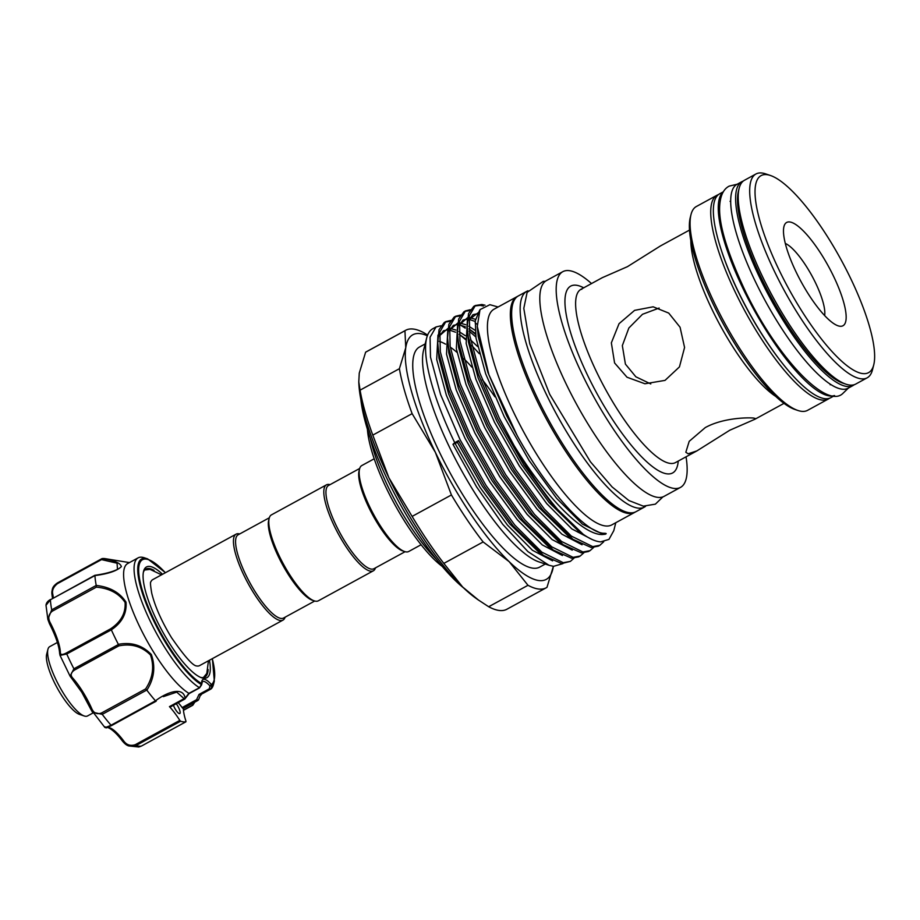 <?xml version="1.0" encoding="UTF-8"?>
<svg xmlns="http://www.w3.org/2000/svg" width="920" height="920" viewBox="0 0 920 920"><rect width="100%" height="100%" fill="white"/><g stroke="black" fill="none" stroke-linecap="round" stroke-linejoin="round"><path stroke-width="1.38" d="M743.233 181.079A116.104 30.946 61.4 0 0 741.865 181.677L736.954 184.356A116.104 30.946 61.4 0 0 755.745 282.336A116.104 30.946 61.4 0 0 848.171 388.183L853.081 385.503A116.104 30.946 61.4 0 0 854.335 384.675M741.865 181.677A116.104 30.946 61.4 0 0 760.656 279.657A116.104 30.946 61.4 0 0 853.081 385.503M723.361 191.774L719.601 193.833A116.104 30.946 61.4 0 0 738.392 291.801A116.104 30.946 61.4 0 0 830.817 397.659L834.589 395.6M723.212 192.027A116.104 30.946 61.4 0 0 743.303 289.121A116.104 30.946 61.4 0 0 834.29 395.588M84.249 715.99L79.453 714.38A35.604 9.487 -118.6 0 1 75.152 711.793A35.604 9.487 -118.6 0 1 54.625 682.996A35.604 9.487 -118.6 0 1 46.667 654.304L47.909 649.394A39.479 10.522 61.4 0 0 56.729 681.202A39.479 10.522 61.4 0 0 79.488 713.126A39.479 10.522 61.4 0 0 84.249 715.99A39.479 10.522 61.4 0 0 87.549 715.944L93.046 712.942M129.432 562.591L105.121 558.647A92.103 24.552 61.4 0 0 102.039 558.601C113.896 560.268 120.336 562.936 121.382 566.605C117.012 570.894 108.192 573.884 94.932 575.575A92.103 24.552 61.4 0 0 96.221 585.43C109.905 586.995 119.83 592.56 126.005 602.151C126.937 613.375 122.049 622.61 111.343 629.844A92.103 24.552 61.4 0 0 118.358 644.345C131.376 641.872 142.358 645.254 151.305 654.488C155.687 666.77 154.203 678.661 146.855 690.184L145.601 688.931C152.835 678.051 154.468 666.747 150.5 655.005C141.829 646.38 131.284 643.333 118.829 645.886L74.727 669.944C70.713 672.543 70.115 675.314 72.921 678.258A1.552 0.966 138.5 0 1 71.553 678.247L71.553 678.247A1.552 0.966 138.5 0 1 71.403 677.936L70.081 676.177L73.899 668.794L74.727 669.944M111.343 629.844L66.746 653.994A92.103 24.552 61.4 0 0 73.899 668.794L118.415 644.506L118.829 645.886M199.318 687.596A75.084 20.01 -118.6 0 1 164.381 646.886A75.084 20.01 -118.6 0 1 138.103 557.865L127.627 563.58A75.084 20.01 61.4 0 0 153.905 652.602A75.084 20.01 61.4 0 0 188.899 693.346L199.445 687.723L201.399 684.572A1.552 1.368 -60.2 0 0 201.411 683.422L201.63 683.157A1.552 1.334 -0.3 0 1 201.859 683.859L202.4 681.57A23.218 6.187 61.4 0 1 209.967 685.94L209.311 688.804L211.151 688.861A75.084 20.01 -118.6 0 0 213.486 684.445L214.337 681.087A72.438 19.308 -118.6 0 1 211.703 685.676L211.151 688.861M209.449 660.226A63.077 16.813 -118.6 0 1 201.641 677.775A63.077 16.813 -118.6 0 1 168.544 641.757A63.077 16.813 -118.6 0 1 143.566 571.354A63.077 16.813 -118.6 0 1 162.552 574.287M154.019 570.342A61.536 16.399 61.4 0 0 145.9 569.031A61.536 16.399 61.4 0 0 143.347 572.389M173.42 705.283A6.969 1.851 61.4 0 0 175.547 709.584A6.969 1.851 61.4 0 0 179.78 713.552A6.969 1.851 61.4 0 0 177.341 705.295A6.969 1.851 61.4 0 0 176.283 703.731M72.921 678.258A37.927 10.108 -118.6 0 1 82.88 691.909A37.927 10.108 -118.6 0 1 91.655 708.388C93.633 713.161 96.922 714.69 101.499 712.988L102.235 714.357L92.483 712.172L90.804 709.216L104.719 727.283C107.076 727.938 104.523 728.674 111.584 725.569L156.239 701.097M138.103 557.865A75.084 20.01 -118.6 0 1 144.371 557.784L147.648 558.889A72.438 19.308 -118.6 0 0 166.957 644.851A72.438 19.308 -118.6 0 0 201.399 684.572L201.135 684.997M146.855 690.184A92.103 24.552 61.4 0 0 155.48 700.833C166.014 692.679 183.31 685.791 185.092 698.165L188.899 693.346M282.969 620.115L199.617 665.597A48.955 13.052 -118.6 0 1 197.144 666.022A48.955 13.052 -118.6 0 1 196.765 665.965C193.073 666.045 184.655 656.604 171.511 637.652C161.644 621.425 155.054 606.625 151.742 593.262C150.443 585.66 150.144 581.854 150.868 581.842A48.955 13.052 -118.6 0 1 152.708 579.646L236.072 534.163A48.955 13.052 61.4 0 0 245.973 579.439A48.955 13.052 61.4 0 0 280.508 620.529A48.955 13.052 61.4 0 0 282.969 620.115A48.955 13.052 61.4 0 0 285.096 617.193M269.318 517.787L238.13 534.808A47.403 12.638 61.4 0 0 247.71 578.657A47.403 12.638 61.4 0 0 281.152 618.447A47.403 12.638 61.4 0 0 283.544 618.033L314.732 601.013M239.671 533.957A48.955 13.052 61.4 0 0 238.544 533.738A48.955 13.052 61.4 0 0 236.072 534.163M405.099 551.701L373.911 568.721A47.403 12.638 -118.6 0 1 371.519 569.135A47.403 12.638 -118.6 0 1 338.089 529.345A47.403 12.638 -118.6 0 1 328.497 485.495L359.685 468.475M375.463 567.881A48.955 13.052 -118.6 0 1 373.347 570.803A48.955 13.052 -118.6 0 1 370.875 571.216A48.955 13.052 -118.6 0 1 336.341 530.127A48.955 13.052 -118.6 0 1 326.439 484.851A48.955 13.052 -118.6 0 1 328.911 484.426A48.955 13.052 -118.6 0 1 330.038 484.644M373.347 570.803L318.332 600.817A48.955 13.052 -118.6 0 1 315.859 601.231A48.955 13.052 -118.6 0 1 314.249 600.863A48.955 13.052 -118.6 0 1 283.429 564.087A48.955 13.052 -118.6 0 1 269.18 518.27A48.955 13.052 -118.6 0 1 271.434 514.866L326.439 484.851M314.249 600.863L312.328 600.219A47.403 12.638 -118.6 0 1 282.486 564.604A47.403 12.638 -118.6 0 1 268.686 520.237L269.18 518.27M374.198 458.792L361.801 465.554A48.955 13.052 61.4 0 0 359.547 468.959A48.955 13.052 61.4 0 0 373.796 514.774A48.955 13.052 61.4 0 0 404.616 551.551A48.955 13.052 61.4 0 0 406.237 551.919A48.955 13.052 61.4 0 0 408.698 551.505L421.107 544.732M517.626 296.355A122.877 32.752 61.4 0 0 516.959 296.688L494.04 309.2A122.877 32.752 61.4 0 0 518.891 422.843A122.877 32.752 61.4 0 0 605.544 525.964A122.877 32.752 61.4 0 0 611.742 524.917L634.662 512.405A122.877 32.752 61.4 0 0 635.306 512.026M516.959 296.688A122.877 32.752 61.4 0 0 541.811 410.331A122.877 32.752 61.4 0 0 628.463 513.463A122.877 32.752 61.4 0 0 634.662 512.405M514.13 445.636L499.387 418.289L479.883 373.163L469.775 335.65L469.349 315.813L475.352 305.509L473.765 306.372L468.522 313.582L467.233 327.037L468.199 336.513L478.308 374.026L497.8 419.152L523.825 464.991L552.506 504.482L583.222 534.301A135.067 36.006 61.4 0 1 514.13 445.636C545.365 496.742 583.464 535.946 602.899 534.485L605.268 534.221C606.958 533.577 606.292 533.255 603.279 533.266C584.775 531.817 546.491 488.796 517.351 435.907L488.842 374.601L477.273 326.404L480.01 309.615L489.888 304.692L498.088 306.981M615.802 522.698L613.789 530.656L608.971 539.384L600.61 541.88C595.792 541.535 589.996 539.005 583.222 534.301M465.531 310.868L463.944 311.73L458.689 318.941L457.412 332.396L458.378 341.872L468.487 379.385L487.979 424.522L514.004 470.35L542.685 509.841L572.964 539.338L591.146 547.481L598.253 546.169L599.828 545.307L592.733 546.618L571.32 536.084L544.26 508.978L515.591 469.487L489.566 423.66L470.062 378.522L459.954 341.009L459.528 321.172L465.531 310.868L470.269 309.729M483.345 306.026L480.309 305.359L474.582 305.98M475.352 305.509L481.896 304.497L485.035 305.198M603.727 541.765L599.828 545.307M459.482 334.466L465.681 339.675M471.626 345.402L479.343 353.717M436.057 326.945L432.86 328.693A135.067 36.006 61.4 0 0 426.638 338.089A135.067 36.006 61.4 0 0 454.721 442.669L458.516 440.599L484.541 486.427L513.21 525.929L543.49 555.427L561.683 563.558L570.365 561.384L563.259 562.695L541.846 552.161L514.797 525.067L486.116 485.565L460.092 439.737L440.599 394.599L430.491 357.086L430.054 337.249L436.057 326.945L440.795 325.818M475.835 336.95L469.2 331.131M465.278 328.152L460.161 324.875M469.303 329.096L475.502 334.316M573.988 558.21L570.365 561.384M445.878 321.586L444.303 322.448L439.047 329.659L437.77 343.114L438.736 352.59L448.834 390.103L468.337 435.24L494.362 481.068L523.031 520.559L553.311 550.068L571.504 558.198L578.599 556.887L580.186 556.025L573.079 557.336L551.678 546.802L524.618 519.697L495.937 480.205L469.913 434.378L450.421 389.24L440.312 351.728L439.875 331.89L445.878 321.586L450.616 320.459M477.204 324.346L475.111 322.793M583.809 552.851L580.186 556.025M455.71 316.227L454.123 317.089L448.868 324.3L447.591 337.755L448.558 347.231L458.654 384.744L478.159 429.881L504.183 475.709L532.864 515.2L563.132 544.697L581.325 552.839L588.42 551.528L590.007 550.666L582.912 551.977L561.499 541.443L534.439 514.337L505.758 474.846L479.745 429.019L460.241 383.881L450.133 346.368L449.696 326.531L455.71 316.227L460.437 315.089M593.63 547.492L590.007 550.666M450.087 321.356L445.119 322.058M459.908 315.997L454.94 316.698M469.729 310.638L464.761 311.339M494.879 396.796A125.384 33.43 61.4 0 0 482.264 379.603M471.81 367.08A125.384 33.43 61.4 0 0 463.749 358.581M456.952 352.325A125.384 33.43 61.4 0 0 450.248 347.104M445.556 344.149A125.384 33.43 61.4 0 0 439.311 341.366M454.721 442.669L452.962 444.314L476.583 486.887L502.699 524.285L527.942 551.632L548.998 565.282L553.529 566.341L562.925 563.615M425.166 343.907L419.485 347.012A125.384 33.43 61.4 0 0 444.854 462.978A125.384 33.43 61.4 0 0 533.278 568.215A125.384 33.43 61.4 0 0 539.615 567.145L545.295 564.04M478.423 600.035L476.008 598.322A139.322 37.145 -118.6 0 1 462.668 587.029A139.322 37.145 -118.6 0 1 388.872 477.721L372.807 435.114A146.671 39.1 61.4 0 1 360.088 390.149L358.788 381.88L359.26 373.129L365.619 352.199A146.671 39.1 61.4 0 1 366.39 351.739L405.697 330.28A146.671 39.1 -118.6 0 0 404.938 330.751L405.754 347.76A139.322 37.145 -118.6 0 1 419.853 333.58A139.322 37.145 -118.6 0 1 427.351 335.777M405.697 330.28A146.671 39.1 -118.6 0 1 413.103 329.026A146.671 39.1 -118.6 0 1 423.924 332.775L427.616 335.075M488.681 606.74A146.671 39.1 61.4 0 0 499.502 610.5A146.671 39.1 61.4 0 0 506.897 609.235L546.216 587.788A146.671 39.1 -118.6 0 1 538.809 589.042A146.671 39.1 -118.6 0 1 527.988 585.292L488.681 606.74L478.434 600.024L462.668 587.029L443.831 563.396A146.671 39.1 61.4 0 1 412.114 516.408L388.872 477.721A139.322 37.145 -118.6 0 1 358.857 383.617L358.777 381.892M645.598 506.322A122.877 32.752 -118.6 0 1 644.483 507.046L635.973 511.692A122.877 32.752 -118.6 0 1 538.154 399.671A122.877 32.752 -118.6 0 1 518.259 295.975L526.78 291.329A122.877 32.752 -118.6 0 1 527.988 290.777M644.483 507.046A122.877 32.752 -118.6 0 1 546.664 395.025A122.877 32.752 -118.6 0 1 526.78 291.329M591.514 283.555A122.877 32.752 61.4 0 0 568.997 270.618A122.877 32.752 61.4 0 0 562.798 271.676L546.422 280.611A122.877 32.752 61.4 0 0 571.274 394.254A122.877 32.752 61.4 0 0 657.926 497.386A122.877 32.752 61.4 0 0 664.136 496.328L680.501 487.393A122.877 32.752 61.4 0 0 686.056 456.815M562.798 271.676A122.877 32.752 61.4 0 0 587.65 385.319A122.877 32.752 61.4 0 0 674.303 488.451A122.877 32.752 61.4 0 0 680.501 487.393M753.652 418.059L755.515 418.588L754.906 419.244L729.79 430.226L696.877 450.903L688.16 453.79L685.825 452.272L689.206 441.324L705.249 427.604C722.821 417.829 747.431 417.45 753.652 418.059M689.471 230.103L660.365 245.985L627.452 266.662L602.335 277.656L580.922 289.34A98.681 26.312 61.4 0 0 600.886 380.604A98.681 26.312 61.4 0 0 670.484 463.438A98.681 26.312 61.4 0 0 675.464 462.587L696.877 450.903M659.134 308.062L642.505 314.284L628.866 328.003L622.334 345.621L625.416 364.124L635.846 376.786L650.773 383.95M680.064 327.233L684.572 347.484L679.443 366.907L665.022 380.385L644.931 383.766L627.026 377.234L614.583 362.963L611.351 342.861L619.045 323.679L634.627 310.35L653.165 306.808L668.725 313.087L680.064 327.233M716.979 195.258L696.348 206.517A116.104 30.946 61.4 0 0 691 214.59A116.104 30.946 61.4 0 0 724.799 323.253A116.104 30.946 61.4 0 0 797.893 410.469A116.104 30.946 61.4 0 0 801.711 411.343A116.104 30.946 61.4 0 0 807.576 410.343L828.207 399.084A116.104 30.946 -118.6 0 1 822.342 400.085A116.104 30.946 -118.6 0 1 740.462 302.634A116.104 30.946 -118.6 0 1 716.979 195.258A116.104 30.946 -118.6 0 1 718.347 194.66M829.449 398.256A116.104 30.946 -118.6 0 1 828.207 399.084M755.941 173.995L744.487 180.251A116.104 30.946 61.4 0 0 739.139 188.324A116.104 30.946 61.4 0 0 772.926 296.987A116.104 30.946 61.4 0 0 846.02 384.203A116.104 30.946 61.4 0 0 849.838 385.077A116.104 30.946 61.4 0 0 855.703 384.077L867.169 377.821A116.104 30.946 -118.6 0 1 861.304 378.822A116.104 30.946 -118.6 0 1 779.424 281.382A116.104 30.946 -118.6 0 1 755.941 173.995A116.104 30.946 -118.6 0 1 761.806 172.994A116.104 30.946 -118.6 0 1 765.624 173.868L770.431 175.49A112.228 29.923 61.4 0 0 766.739 174.639A112.228 29.923 61.4 0 0 779.228 270.319A112.228 29.923 61.4 0 0 862.914 373.6A112.228 29.923 61.4 0 0 873.747 364.837A112.228 29.923 61.4 0 0 841.087 259.796A112.228 29.923 61.4 0 0 770.431 175.49M873.747 364.837L872.505 369.748A116.104 30.946 -118.6 0 1 867.169 377.821M833.485 276.115A58.822 15.686 -118.6 0 1 838.097 325.818A58.822 15.686 -118.6 0 1 796.168 272.124A58.822 15.686 -118.6 0 1 783.943 226.584A58.822 15.686 -118.6 0 1 833.485 276.115M824.642 315.548A43.343 11.557 61.4 0 0 815.476 282.739A43.343 11.557 61.4 0 0 785.3 243.443M846.02 384.203L843.134 383.237A113.781 30.337 -118.6 0 1 771.5 297.769A113.781 30.337 -118.6 0 1 738.392 191.28L739.139 188.324M721.844 251.792A113.781 30.337 61.4 0 0 783.288 364.4M797.893 410.469L795.006 409.492A113.781 30.337 -118.6 0 1 723.373 324.024A113.781 30.337 -118.6 0 1 690.264 217.534L691 214.59M442.232 566.398A90.171 24.035 -118.6 0 1 367.413 429.306M370.231 437.978A93.265 24.863 61.4 0 0 436.448 559.337M360.87 399.659A127.707 34.051 61.4 0 0 463.611 587.938M546.216 587.788A146.671 39.1 -118.6 0 0 546.986 587.328L553.346 566.386A139.322 37.145 -118.6 0 1 509.162 561.66L527.988 585.292M412.114 516.408L451.421 494.96A146.671 39.1 -118.6 0 0 483.149 541.949L443.831 563.396M483.149 541.949L509.162 561.66A139.322 37.145 -118.6 0 1 435.367 452.352L451.421 494.96M360.088 390.149L399.395 368.702A146.671 39.1 -118.6 0 0 412.125 413.655L372.807 435.114M412.125 413.655L435.367 452.352A139.322 37.145 -118.6 0 1 405.754 347.76L399.395 368.702M404.938 330.751L365.619 352.199M426.638 338.089L423.534 350.37A125.384 33.43 61.4 0 0 460.023 467.728A125.384 33.43 61.4 0 0 538.971 561.913L548.998 565.282M458.516 440.599L457.47 442.44L452.962 444.314M359.547 468.959L359.053 470.925A47.403 12.638 61.4 0 0 372.853 515.292A47.403 12.638 61.4 0 0 402.695 550.908L404.616 551.551M200.64 694.6L198.605 699.717A1.552 1.046 -150.4 0 0 198.651 699.614M201.63 683.157A24.771 6.601 -118.6 0 1 211.036 684.158L211.554 684.503A71.346 19.021 61.4 0 0 212.278 658.685M184.414 698.924A1.552 1.322 136.2 0 0 185.138 698.292L184.414 698.924L176.743 692.127L163.369 696.624M122.314 740.772A1.552 0.713 -36.9 0 0 122.383 740.98A1.552 0.713 -36.9 0 0 123.659 740.876C126.534 744.958 130.41 746.235 135.286 744.682L179.814 720.383A37.927 10.108 61.4 0 0 169.452 706.629L184.161 698.613A1.552 1.104 171.6 0 0 185.092 698.165M183.459 710.091L192.165 705.341L194.028 702.569M183.379 708.377A37.927 10.108 61.4 0 0 185.92 721.038L185.897 721.797A92.103 24.552 61.4 0 1 180.607 721.222L136.068 745.522L128.766 745.936L123.268 742.003M106.616 727.594L106.72 727.594C105.317 726.961 111.308 726.271 122.383 740.98C124.671 743.774 126.799 745.418 128.766 745.936L138.805 747.005L141.369 746.097L185.897 721.797M105.087 726.8C103.834 728.042 105.823 727.513 111.044 725.224L155.48 700.833M60.041 655.408L59.639 653.453A1.552 1.311 -2.5 0 1 60.363 652.28C60.271 654.959 62.307 655.155 66.493 652.889L66.746 653.994L60.041 655.408L70.081 676.177L81.765 692.242L90.804 709.216L91.655 708.388M94.932 575.575L50.393 599.771L46 605.314L47.863 619.401L51.715 609.845L96.221 585.43M49.496 623.656L47.863 619.401L49.461 623.714L50.416 623.093A37.927 10.108 -118.6 0 1 60.363 652.28M52.532 598.38L52.072 595.481A1.552 1.138 -11.3 0 0 52.279 595.895C50.945 591.043 52.67 586.718 57.465 582.912L101.867 558.681M50.749 599.575L94.829 575.31C104.891 573.861 112.447 571.872 117.484 569.353L117.07 563.201L101.545 559.601L102.039 558.601M101.982 558.624L101.545 559.601L57.442 583.671C53.394 586.903 51.842 590.444 52.785 594.274A37.927 10.108 -118.6 0 1 53.337 597.942M66.493 652.889L110.584 628.831C120.934 621.943 125.775 613.157 125.097 602.45C119.025 593.446 109.457 588.34 96.381 587.132L52.279 611.19C48.404 614.33 47.782 618.297 50.416 623.093M183.379 708.124A2.323 0.621 -118.6 0 1 183.252 708.446L197.892 700.465L196.57 699.683L199.007 694.428L200.502 694.703L211.025 688.965M183.252 708.446A2.323 0.621 -118.6 0 1 182.137 707.56A23.218 6.187 61.4 0 0 178.169 702.696M179.814 720.383L180.607 721.222M201.503 685.032L199.513 687.918L189.094 693.611L184.782 699.085L170.189 707.054A2.323 0.621 -118.6 0 1 169.452 706.629M200.652 677.407A61.536 16.399 61.4 0 0 204.849 677.062A61.536 16.399 61.4 0 0 208.15 669.542M182.137 707.56L196.57 699.683L198.421 700.005A1.552 1.426 -142.8 0 0 198.582 699.729A1.552 1.046 -150.4 0 1 198.536 699.809M211.554 684.503A1.552 1.495 -127.9 0 1 211.703 685.676L209.967 685.94A1.552 1.012 137.5 0 0 211.036 684.158M57.442 583.671L57.431 582.923C51.842 586.925 51.934 589.294 52.072 595.481A1.552 1.138 -11.3 0 1 52.785 594.274M110.584 628.831L111.262 629.694M49.53 623.714L49.461 623.714C55.764 636.134 59.156 646.047 59.639 653.453M96.381 587.132L96.232 585.545M192.165 705.341L192.958 704.938M57.396 642.459L49.726 646.645A39.479 10.522 61.4 0 0 47.909 649.394M101.499 712.988L145.601 688.931M165.381 572.734A71.346 19.021 61.4 0 0 138.667 571.113A71.346 19.021 61.4 0 0 167.486 644.299A71.346 19.021 61.4 0 0 201.411 683.422M210.887 689.034L200.56 694.669M678.247 461.069A106.421 28.37 -118.6 0 1 667.253 473.869A106.421 28.37 -118.6 0 1 587.891 375.923A106.421 28.37 -118.6 0 1 576.047 285.2A106.421 28.37 -118.6 0 1 583.705 287.822M775.79 396.44A98.681 26.312 -118.6 0 1 720.36 325.668A98.681 26.312 -118.6 0 1 690.839 240.764M455.204 443.67L480.067 487.416L507.472 525.101L532.462 550.286L552.609 560.866M568.295 537.648L568.238 536.003M465.589 338.893L459.16 334.259M437.966 335.087L436.701 359.444L446.372 395.243L465.025 438.311L489.888 482.046L517.304 519.742L542.283 544.916L562.43 555.507M578.116 532.289L578.07 530.644M475.41 333.534L468.993 328.9M447.787 329.728L446.522 354.085L456.193 389.884L474.846 432.952L499.721 476.686L527.125 514.384L552.103 539.557L572.251 550.148M457.608 324.369L456.343 348.726L466.026 384.514L484.667 427.593L509.542 471.327L536.947 509.024L561.924 534.198L582.072 544.789M467.429 319.01L466.164 343.355L475.847 379.155L494.488 422.234L519.363 465.968L546.767 503.666L571.837 528.908L592.02 539.442M479.538 310.5L475.306 320.723L475.996 337.997L485.668 373.796L504.309 416.875L529.184 460.609L556.588 498.306L582.452 524.17L602.922 534.209L605.268 534.221M457.47 442.44L482.344 486.174L509.749 523.871L538.614 551.966L543.49 555.427M477.584 346.529L470.488 339.859M465.313 335.685L458.999 331.579M455.86 330.05L450.282 328.463M447.959 328.394L439.392 335.869M437.77 343.114L438.966 358.202L448.649 394.001L467.291 437.069L492.166 480.815L519.57 518.512L548.435 546.606L553.311 550.068M475.134 330.326L468.82 326.221M465.692 324.691L460.103 323.104M457.78 323.035L449.224 330.498M447.591 337.755L448.787 352.843L458.47 388.642L477.112 431.71L501.986 475.456L529.391 513.153L558.267 541.247L563.132 544.697M475.513 319.332L469.924 317.745M467.601 317.676L459.046 325.139M457.412 332.396L458.62 347.484L468.291 383.284L486.933 426.351L511.807 470.097L539.212 507.794L568.088 535.889L572.964 539.338M478.779 312.305L468.866 319.78M467.233 327.037L468.441 342.125L478.112 377.924L496.754 420.992L521.628 464.738L549.033 502.423L577.909 530.529L582.785 533.979M477.273 326.404L478.262 336.766L487.933 372.565L506.586 415.633L517.351 435.907M90.804 709.09A39.479 10.522 61.4 0 0 81.776 692.139M107.594 727.386A37.927 10.108 -118.6 0 1 123.659 740.876M135.286 744.682L136.068 745.522A92.103 24.552 61.4 0 0 141.369 746.097L185.932 721.786M146.751 690.069L102.235 714.357A92.103 24.552 61.4 0 0 111.044 725.224L155.767 701.454M46 605.314C46.207 602.968 47.702 601.024 50.473 599.506L50.393 599.771A92.103 24.552 61.4 0 0 51.715 609.845L52.279 611.19M199.007 694.428L209.311 688.804M141.438 746.051L138.828 746.994M737.184 184.23L729.238 186.105C723.327 189.083 720.13 196.029 719.635 206.919C718.888 224.583 727.122 251.988 744.36 289.133C775.974 356.097 825.861 409.101 842.536 393.737L848.401 388.067M165.473 572.688L147.648 558.889M144.693 569.997L150.04 569.365L161.552 574.827M581.773 289.317L580.922 289.34M754.906 419.244L784.012 403.362M830.173 384.79L830.771 384.456M545.307 281.325L543.271 281.359L527.114 292.376L523.802 308.384L529.77 343.781L549.723 394.323L590.433 461.794L612.087 486.921L628.877 500.537L643.321 506.149L655.385 504.148L662.929 496.869M730.066 201.342L730.675 201.008M439.369 336.202L443.486 330.74L447.718 329.854M449.489 330.061L455.572 332.223M449.201 330.843L453.307 325.381L457.539 324.495M459.322 324.702L465.393 326.865M459.022 325.484L463.128 320.022L467.36 319.136M469.142 319.343L475.214 321.505M468.843 320.125L472.949 314.663L477.192 313.777M203.389 677.557L206.816 673.405L208.449 660.779M201.445 694.186L201.077 695.037M201.514 685.032L201.859 683.859M212.37 658.639L214.337 681.087M57.431 582.923L101.924 558.647M183.471 710.332L192.705 705.295M194.775 702.155L192.878 705.134"/></g></svg>
